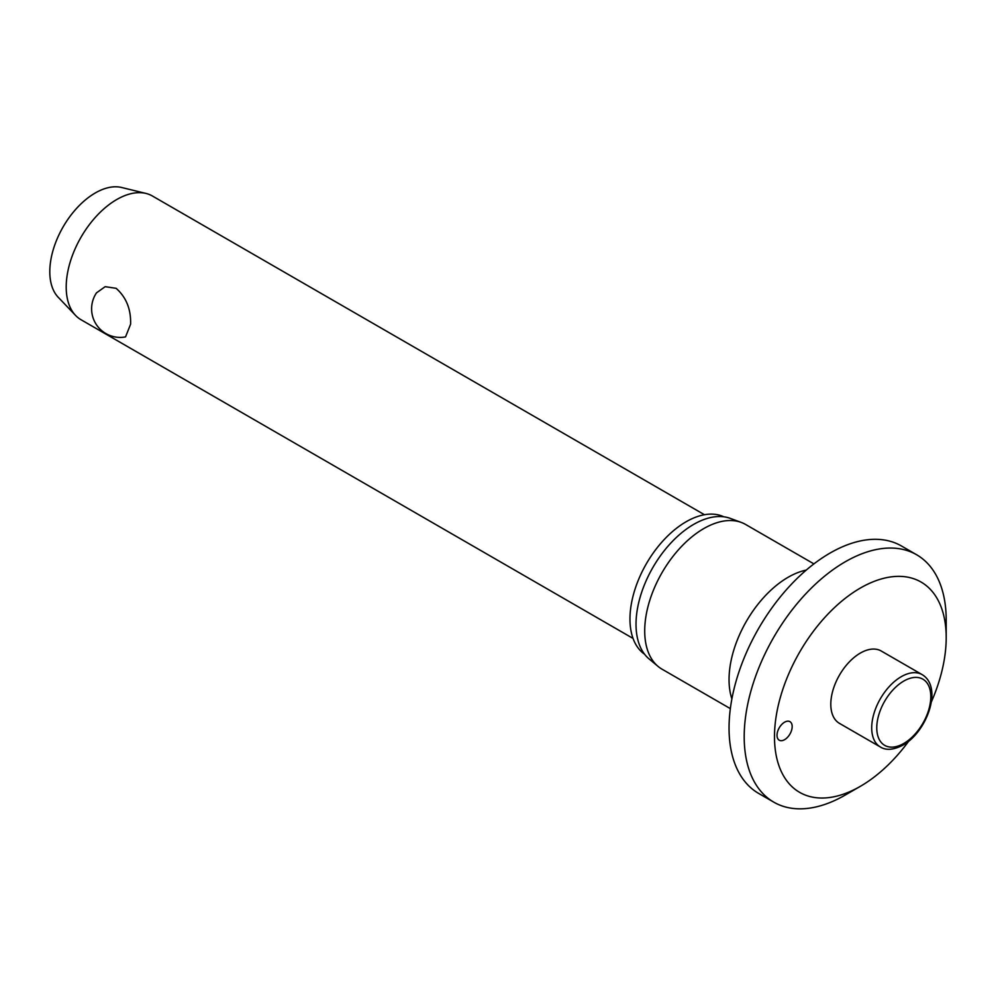 <?xml version="1.0" encoding="UTF-8"?>
<svg xmlns="http://www.w3.org/2000/svg" width="996" height="996" viewBox="0 0 996 996"><rect width="100%" height="100%" fill="white"/><g stroke="black" fill="none" stroke-linecap="round" stroke-linejoin="round"><path stroke-width="1.49" d="M860.345 786.33L845.193 795.069A142.839 82.469 120 0 1 773.78 802.154A142.839 82.469 120 0 1 744.199 736.754A142.839 82.469 120 0 1 806.548 593.006A142.839 82.469 120 0 1 916.619 554.747A142.839 82.469 120 0 1 946.2 620.135L946.2 637.627A121.412 70.094 120 0 0 860.345 588.063A121.412 70.094 120 0 0 774.49 736.754A121.412 70.094 120 0 0 860.345 786.33A121.412 70.094 120 0 0 908.688 741.211M916.619 554.747L901.467 545.995A142.839 82.469 120 0 0 791.397 584.266A142.839 82.469 120 0 0 729.047 728.014A142.839 82.469 120 0 0 758.628 793.401L773.78 802.154M813.906 563.885L745.568 524.444A83.564 48.244 120 0 0 741.211 522.402A83.564 48.244 120 0 0 678.488 549.755A83.564 48.244 120 0 0 644.711 630.916A83.564 48.244 120 0 0 658.07 666.411A83.564 48.244 120 0 0 662.016 669.175L730.342 708.617M741.211 522.402L730.217 518.356A81.548 47.086 120 0 0 669.001 545.049A81.548 47.086 120 0 0 636.021 624.268A81.548 47.086 120 0 0 649.068 658.916L658.07 666.411M723.868 516.812A79.406 45.853 120 0 0 663.386 540.43A79.406 45.853 120 0 0 629.97 619.014A79.406 45.853 120 0 0 644.549 654.198M792.169 726.557A10.707 6.188 -60 0 1 787.5 737.339A10.707 6.188 -60 0 1 779.233 740.202A10.707 6.188 -60 0 1 777.017 735.297A10.707 6.188 -60 0 1 781.698 724.515A10.707 6.188 -60 0 1 789.953 721.652A10.707 6.188 -60 0 1 792.169 726.557M880.364 746.988L839.454 723.37A41.782 24.128 -60 0 1 830.801 704.247A41.782 24.128 -60 0 1 849.04 662.203A41.782 24.128 -60 0 1 881.236 651.01L922.147 674.628A41.782 24.128 120 0 0 901.256 676.695A41.782 24.128 120 0 0 871.712 727.864A41.782 24.128 120 0 0 880.364 746.988C886.079 750.598 893.636 749.963 903.036 745.095C926.977 731.848 943.249 687.153 922.147 674.628M704.471 514.733L152.425 196.013A71.426 41.234 120 0 0 145.989 193.436A71.426 41.234 120 0 0 93.562 219.406A71.426 41.234 120 0 0 66.209 287.01A71.426 41.234 120 0 0 75.559 315.421A71.426 41.234 120 0 0 81 319.716L633.045 638.436M130.601 324.186L125.546 336.897A28.573 28.573 0 0 1 96.488 292.861L105.165 286.674L116.134 288.317C126.243 297.306 131.061 309.27 130.601 324.186M145.989 193.436L121.599 187.485A64.279 37.113 120 0 0 74.414 210.853A64.279 37.113 120 0 0 49.8 271.709A64.279 37.113 120 0 0 58.216 297.269L75.559 315.421M931.297 702.056A121.412 70.094 120 0 0 946.2 637.627M806.237 570.098A83.564 48.244 120 0 0 729.047 679.608A83.564 48.244 120 0 0 731.886 698.881M876.766 727.864A38.209 22.061 120 0 0 903.783 743.464A38.209 22.061 120 0 0 930.799 696.665A38.209 22.061 120 0 0 903.783 681.065A38.209 22.061 120 0 0 876.766 727.864"/></g></svg>
